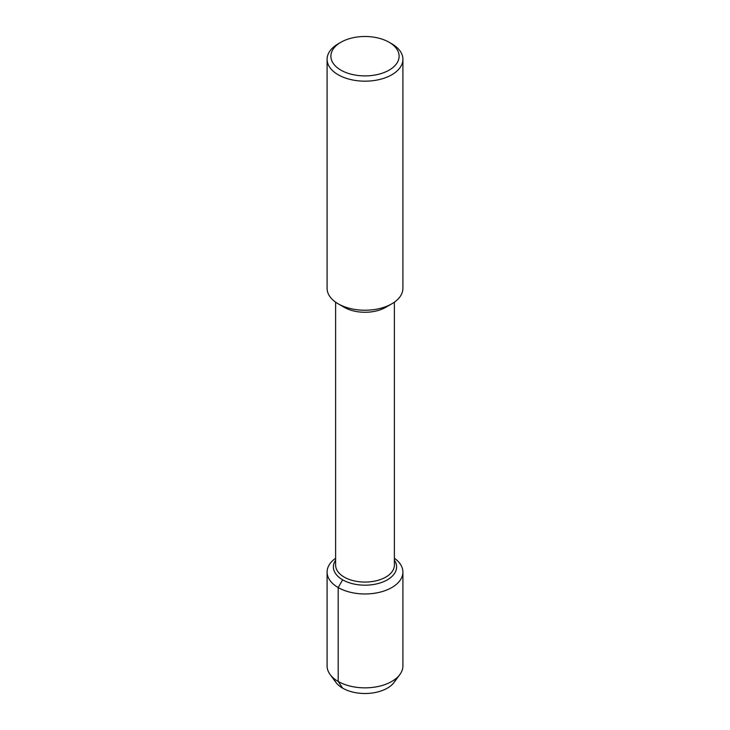 <?xml version="1.0" encoding="UTF-8"?>
<svg xmlns="http://www.w3.org/2000/svg" width="730" height="730" viewBox="0 0 730 730"><rect width="100%" height="100%" fill="white"/><g stroke="black" fill="none" stroke-linecap="round" stroke-linejoin="round"><path stroke-width="1.09" d="M396.107 678.471A31.609 18.25 180 0 1 365 693.5A31.609 18.25 180 0 1 333.893 678.471M389.126 42.267L391.809 43.818A37.905 21.891 180 0 1 402.905 59.294L402.905 288.341A37.905 21.891 180 0 1 391.809 303.817L385.778 307.303A29.383 16.963 180 0 1 344.222 307.303L338.191 303.817A37.905 21.891 180 0 1 327.095 288.341L327.095 59.294A37.905 21.891 180 0 1 338.191 43.818L340.873 42.267A34.118 19.701 180 0 1 389.126 42.267L389.126 42.267A34.118 19.701 180 0 1 389.126 70.126A34.118 19.701 180 0 1 340.873 70.126A34.118 19.701 180 0 1 340.873 42.267M394.382 302.174L394.382 565.111A29.383 16.963 180 0 1 365 582.075A29.383 16.963 180 0 1 335.618 565.111L335.618 302.174M391.809 303.817A37.905 21.891 180 0 1 338.191 303.817M402.905 59.294A37.905 21.891 180 0 1 365 81.176A37.905 21.891 180 0 1 327.095 59.294M394.382 560.202A31.609 18.25 180 0 1 396.609 566.927A31.609 18.25 180 0 1 365 585.177A31.609 18.25 180 0 1 333.391 566.927A31.609 18.25 180 0 1 335.618 560.202A31.609 18.25 180 0 0 333.391 566.927L333.391 566.927A31.609 18.25 180 0 0 365 585.177A31.609 18.25 180 0 0 396.609 566.927A31.609 18.25 180 0 0 394.382 560.202M394.382 558.249A37.905 21.891 180 0 1 402.905 572.074L402.905 665.97A37.905 21.891 180 0 1 399.876 674.547A37.905 21.891 180 0 1 365.009 687.852A37.905 21.891 180 0 1 330.133 674.557A37.905 21.891 180 0 1 327.095 665.961M399.876 674.547L394.072 682.404A31.609 18.25 180 0 1 365.009 693.5A31.609 18.25 180 0 1 335.928 682.413L330.124 674.547M402.905 572.074A37.905 21.891 180 0 1 365 593.964A37.905 21.891 180 0 1 327.095 572.074A37.905 21.891 180 0 1 335.618 558.249M342.653 579.83L338.191 587.55L338.191 681.446L342.653 688.153M327.095 572.074L327.095 665.97"/></g></svg>
